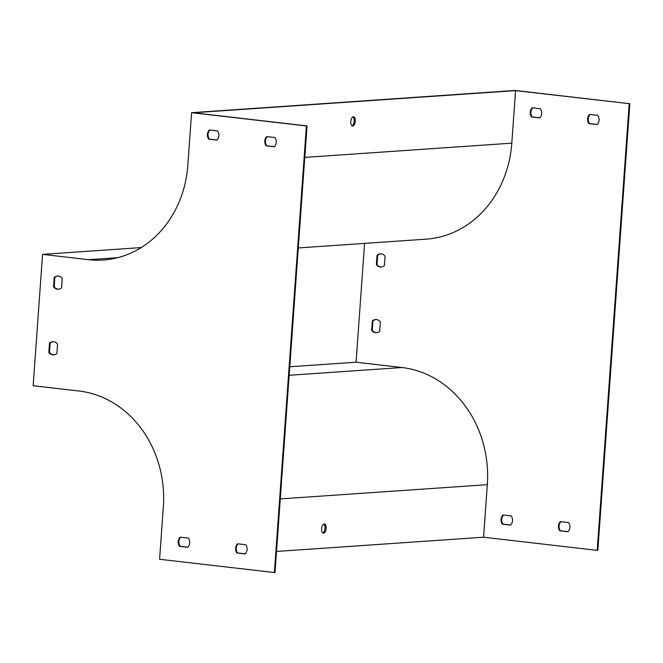 <?xml version="1.0" encoding="UTF-8"?>
<svg xmlns="http://www.w3.org/2000/svg" width="663" height="663" viewBox="0 0 663 663"><rect width="100%" height="100%" fill="white"/><g stroke="black" fill="none" stroke-linecap="round" stroke-linejoin="round"><path stroke-width="0.99" d="M191.599 112.685L515.068 90.45L629.85 103.726L515.565 90.624L193.397 112.768L307.035 125.92L275.021 572.509L274.374 572.55L306.389 125.962L191.599 112.685L187.836 165.22A105.674 92.066 86.1 0 1 103.254 260.02A105.674 92.066 86.1 0 1 88.477 259.681L42.565 254.368L141.227 247.581M351.987 125.771A4.624 2.238 96.6 0 0 354.183 121.114A4.624 2.238 96.6 0 0 353.006 116.895M298.284 247.945L426.168 239.152A107 93.218 -93.9 0 0 511.803 143.167L515.565 90.624M350.81 121.553A4.624 2.238 96.6 0 0 352.542 125.995A4.624 2.238 96.6 0 0 355.335 121.246A4.624 2.238 96.6 0 0 353.603 116.804A4.624 2.238 96.6 0 0 350.81 121.553M217.025 140.001L209.367 139.122A6.605 5.752 86.1 0 1 209.914 130.031M274.416 146.647L266.758 145.761A6.605 5.752 86.1 0 1 267.305 136.669M245.227 553.829L237.569 552.942A6.605 5.752 86.1 0 1 238.125 543.859M53.968 354.854A6.605 5.752 86.1 0 1 49.485 352.484L50.156 343.103A6.605 5.752 86.1 0 1 53.065 341.702M58.675 289.184A6.605 5.752 86.1 0 1 54.192 286.806L54.863 277.424A6.605 5.752 86.1 0 1 57.772 276.023M187.836 547.19L180.179 546.304A6.605 5.752 86.1 0 1 180.734 537.212M306.389 125.962L307.035 125.92M364.575 243.387L356.064 362.213L289.764 366.772M42.565 254.368L33.15 385.717L79.063 391.029A105.674 92.066 86.1 0 1 163.355 506.731L159.592 559.274L274.374 572.55M323.826 524.085A4.624 2.238 -83.4 0 1 325.003 528.295A4.624 2.238 -83.4 0 1 322.798 532.953M629.85 103.726L597.835 550.315L597.189 550.365L629.204 103.776M276.529 551.442L483.559 537.212L597.189 550.365M245.459 553.58L243.967 553.68M209.375 129.965L217.572 130.918A6.605 5.752 86.1 0 1 216.917 140.108L208.721 139.164A6.605 5.752 86.1 0 1 209.375 129.965M266.766 136.611L274.963 137.556A6.605 5.752 86.1 0 1 274.308 146.755L266.112 145.802A6.605 5.752 86.1 0 1 266.766 136.611M237.586 543.793L245.782 544.737A6.605 5.752 86.1 0 1 245.119 553.937L236.923 552.983A6.605 5.752 86.1 0 1 237.586 543.793M57.548 344.072L56.877 353.454A6.605 5.752 86.1 0 1 53.645 354.887A6.605 5.752 86.1 0 1 48.838 352.525L49.51 343.144A6.605 5.752 86.1 0 1 52.742 341.71A6.605 5.752 86.1 0 1 57.548 344.072M62.256 278.402L61.584 287.783A6.605 5.752 86.1 0 1 58.352 289.217A6.605 5.752 86.1 0 1 53.546 286.855L54.217 277.474A6.605 5.752 86.1 0 1 57.449 276.04A6.605 5.752 86.1 0 1 62.256 278.402M180.187 537.154L188.391 538.099A6.605 5.752 86.1 0 1 187.728 547.298L179.532 546.345A6.605 5.752 86.1 0 1 180.187 537.154M483.559 537.212L487.322 484.678A107 93.218 -93.9 0 0 401.977 367.526L356.064 362.213M326.146 528.428A4.624 2.238 96.6 0 0 324.414 523.994A4.624 2.238 96.6 0 0 321.654 528.328A4.624 2.238 96.6 0 0 323.353 533.176A4.624 2.238 96.6 0 0 326.146 528.428M539.839 117.815L532.182 116.928A6.605 5.752 86.1 0 1 532.737 107.845M597.23 124.453L589.573 123.575A6.605 5.752 86.1 0 1 590.128 114.484M568.042 531.643L560.384 530.756A6.605 5.752 86.1 0 1 560.939 521.665M376.783 332.669A6.605 5.752 86.1 0 1 372.299 330.298L372.979 320.917A6.605 5.752 86.1 0 1 375.88 319.516M381.49 266.998A6.605 5.752 86.1 0 1 377.007 264.62L377.686 255.238A6.605 5.752 86.1 0 1 380.587 253.838M510.651 525.005L502.993 524.118A6.605 5.752 86.1 0 1 503.548 515.027M539.732 117.923A6.605 5.752 -93.9 0 0 540.395 108.732L532.198 107.779A6.605 5.752 -93.9 0 0 531.535 116.978L539.732 117.923M597.123 124.561A6.605 5.752 -93.9 0 0 597.786 115.37L589.589 114.417A6.605 5.752 -93.9 0 0 588.926 123.616L597.123 124.561M567.934 531.751A6.605 5.752 -93.9 0 0 568.597 522.552L560.401 521.607A6.605 5.752 -93.9 0 0 559.738 530.798L567.934 531.751M371.653 330.34A6.605 5.752 -93.9 0 0 376.46 332.702A6.605 5.752 -93.9 0 0 379.692 331.268L380.363 321.886A6.605 5.752 -93.9 0 0 375.556 319.525A6.605 5.752 -93.9 0 0 372.333 320.958L371.653 330.34L372.299 330.298M376.36 264.661A6.605 5.752 -93.9 0 0 381.167 267.032A6.605 5.752 -93.9 0 0 384.399 265.598L385.07 256.216A6.605 5.752 -93.9 0 0 380.264 253.846A6.605 5.752 -93.9 0 0 377.04 255.288L376.36 264.661L377.007 264.62M510.543 525.104A6.605 5.752 -93.9 0 0 511.206 515.913L503.01 514.969A6.605 5.752 -93.9 0 0 502.347 524.16L510.543 525.104M502.347 524.16L502.993 524.118M179.532 546.345L180.179 546.304M377.04 255.288L377.686 255.238M53.546 286.855L54.192 286.806M54.217 277.474L54.863 277.424M372.333 320.958L372.979 320.917M48.838 352.525L49.485 352.484M49.51 343.144L50.156 343.103M559.738 530.798L560.384 530.756M236.923 552.983L237.569 552.942M588.926 123.616L589.573 123.575M266.112 145.802L266.758 145.761M531.535 116.978L532.182 116.928M208.721 139.164L209.367 139.122M511.803 143.167L304.773 157.396M88.477 259.681L117.848 257.658M401.977 367.526L289.159 375.283M487.322 484.678L280.3 498.907"/></g></svg>
